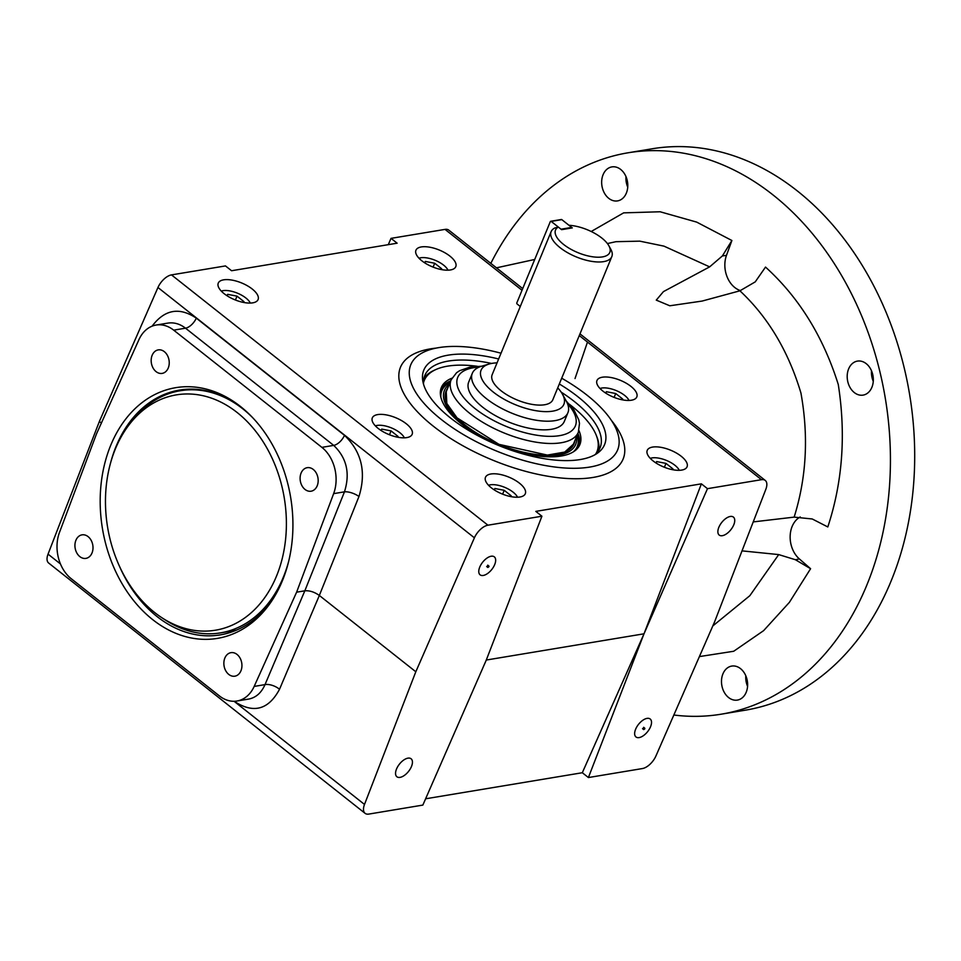 <?xml version="1.0" encoding="UTF-8"?>
<svg xmlns="http://www.w3.org/2000/svg" width="961" height="961" viewBox="0 0 961 961"><rect width="100%" height="100%" fill="white"/><g stroke="black" fill="none" stroke-linecap="round" stroke-linejoin="round"><path stroke-width="1.44" d="M488.969 566.69L487.852 567.47L488.969 566.69M487.78 565.753L486.674 566.546L487.852 567.47M161.88 617.731A119.284 89.541 -99.4 0 0 275.026 579.567A119.284 89.541 -99.4 0 0 249.067 423.525A119.284 89.541 -99.4 0 0 129.651 424.053A119.284 89.541 -99.4 0 0 115.404 448.847A119.284 89.541 -99.4 0 0 161.88 617.731L165.388 620.025A122.732 92.124 -99.4 0 0 220.574 632.867L231.805 630.993A122.732 92.124 -99.4 0 0 236.935 629.935M220.574 632.867A122.732 92.124 -99.4 0 0 288.768 560.936M252.695 417.699A122.732 92.124 -99.4 0 0 180.284 390.731A122.732 92.124 -99.4 0 0 132.234 420.75L129.651 424.053M423.561 384.28A94.791 39.93 -157.6 0 1 424.786 375.547A94.791 39.93 -157.6 0 1 448.427 361.06A94.791 39.93 -157.6 0 1 491.564 363.438M561.2 392.148A94.791 39.93 -157.6 0 1 600.06 447.79A94.791 39.93 -157.6 0 1 594.775 454.853M423.861 378.574A94.791 39.93 -157.6 0 1 434.3 370.237L436.03 369.468A93.385 39.341 22.4 0 0 423.477 382.946M595.772 453.964A93.385 39.341 22.4 0 0 596.361 435.549L597.045 437.315A94.791 39.93 -157.6 0 1 598.583 450.589M71.234 578.714A34.464 25.875 80.6 0 1 59.486 532.418L96.496 433.891L138.937 339.653A34.464 25.875 80.6 0 1 156.114 325.046A34.464 25.875 80.6 0 1 173.689 330.152L321.875 447.358A34.464 25.875 80.6 0 1 333.635 493.642L296.613 592.18L254.172 686.418A34.464 25.875 80.6 0 1 236.995 701.013A34.464 25.875 80.6 0 1 219.42 695.92L71.234 578.714M152.162 355.282A11.916 8.949 80.6 0 1 158.253 349.888A11.916 8.949 80.6 0 1 169.028 360.171A11.916 8.949 80.6 0 1 162.157 373.397A11.916 8.949 80.6 0 1 153.051 367.979A11.916 8.949 80.6 0 1 152.162 355.282M75.919 540.25A11.916 8.949 80.6 0 1 82.009 534.857A11.916 8.949 80.6 0 1 92.797 545.151A11.916 8.949 80.6 0 1 85.925 558.377A11.916 8.949 80.6 0 1 76.808 552.959A11.916 8.949 80.6 0 1 75.919 540.25M224.85 658.057A11.916 8.949 80.6 0 1 230.94 652.663A11.916 8.949 80.6 0 1 241.728 662.946A11.916 8.949 80.6 0 1 234.856 676.184A11.916 8.949 80.6 0 1 225.739 670.754A11.916 8.949 80.6 0 1 224.85 658.057M301.093 473.076A11.916 8.949 80.6 0 1 307.184 467.683A11.916 8.949 80.6 0 1 317.971 477.977A11.916 8.949 80.6 0 1 311.1 491.203A11.916 8.949 80.6 0 1 301.982 485.773A11.916 8.949 80.6 0 1 301.093 473.076M110.767 445.183A127.068 95.379 -99.4 0 0 145.76 613.671A127.068 95.379 -99.4 0 0 274.017 597.382A127.068 95.379 -99.4 0 0 242.532 408.149A127.068 95.379 -99.4 0 0 110.767 445.183M588.408 777.545L582.318 772.728L644.014 633.804L588.408 777.545L642.404 768.56A13.742 6.991 128.3 0 0 655.943 755.947L714.491 622.079L765.833 489.317A13.742 6.991 128.3 0 0 765.244 480.428A13.742 6.991 128.3 0 0 761.472 479.683L707.476 488.668L644.014 633.804L486.29 660.039L541.92 516.213L487.936 525.199A13.742 6.991 128.3 0 0 474.398 537.812L415.813 671.763L364.495 804.441A13.742 6.991 128.3 0 0 365.084 813.33A13.742 6.991 128.3 0 0 368.868 814.075L422.852 805.09L486.29 660.039M425.603 798.795L582.318 772.728M631.425 400.22A21.538 9.069 22.4 0 0 636.807 396.929A21.538 9.069 22.4 0 0 620.35 380.328A21.538 9.069 22.4 0 0 596.973 380.508A21.538 9.069 22.4 0 0 607.736 394.334A21.538 9.069 22.4 0 0 631.425 400.22M252.719 302.847A21.538 9.069 22.4 0 0 258.089 299.544A21.538 9.069 22.4 0 0 241.631 282.954A21.538 9.069 22.4 0 0 218.255 283.135A21.538 9.069 22.4 0 0 229.018 296.949A21.538 9.069 22.4 0 0 252.719 302.847M541.92 516.213L535.818 511.384L701.386 483.839L707.476 488.668M522.712 288.588L448.799 230.135A13.742 6.991 128.3 0 0 445.027 229.391L391.031 238.364L397.133 243.193L231.565 270.738L225.475 265.921L171.49 274.894A13.742 6.991 128.3 0 0 157.952 287.507L99.367 421.471L101.373 423.068M681.697 470.085A21.538 9.069 22.4 0 0 687.067 466.794A21.538 9.069 22.4 0 0 670.61 450.192A21.538 9.069 22.4 0 0 647.233 450.373A21.538 9.069 22.4 0 0 657.997 464.199A21.538 9.069 22.4 0 0 681.697 470.085M450.409 269.957A21.538 9.069 22.4 0 0 455.79 266.653A21.538 9.069 22.4 0 0 439.321 250.052A21.538 9.069 22.4 0 0 415.945 250.232A21.538 9.069 22.4 0 0 426.72 264.059A21.538 9.069 22.4 0 0 450.409 269.957M519.937 497.005A21.538 9.069 22.4 0 0 525.319 493.714A21.538 9.069 22.4 0 0 508.849 477.112A21.538 9.069 22.4 0 0 485.485 477.293A21.538 9.069 22.4 0 0 496.248 491.107A21.538 9.069 22.4 0 0 519.937 497.005M406.779 437.603A21.538 9.069 22.4 0 0 412.149 434.312A21.538 9.069 22.4 0 0 395.692 417.711A21.538 9.069 22.4 0 0 372.315 417.891A21.538 9.069 22.4 0 0 383.079 431.705A21.538 9.069 22.4 0 0 406.779 437.603M156.114 325.046L167.707 323.124C173.977 322.175 179.911 323.857 185.509 328.181L333.695 445.387C346.705 457.868 350.297 473.353 344.458 491.84L304.829 590.811C309.586 590.438 314.427 591.988 319.34 595.46L415.813 671.763M99.367 421.471L48.05 554.137A13.742 6.991 128.3 0 0 48.639 563.026L365.084 813.33M639.125 737.592A11.46 5.826 -51.7 0 1 635.978 736.967A11.46 5.826 -51.7 0 1 638.512 724.366A11.46 5.826 -51.7 0 1 650.189 719.008A11.46 5.826 -51.7 0 1 649.3 729.219A11.46 5.826 -51.7 0 1 639.125 737.592M722.348 535.685A11.46 5.826 -51.7 0 1 719.2 535.061A11.46 5.826 -51.7 0 1 721.735 522.46A11.46 5.826 -51.7 0 1 733.411 517.09A11.46 5.826 -51.7 0 1 732.522 527.301A11.46 5.826 -51.7 0 1 722.348 535.685M391.031 238.364L388.28 244.659M483.251 575.459A11.46 5.826 -51.7 0 1 480.104 574.834A11.46 5.826 -51.7 0 1 482.638 562.233A11.46 5.826 -51.7 0 1 494.326 556.863A11.46 5.826 -51.7 0 1 493.437 567.086A11.46 5.826 -51.7 0 1 483.251 575.459M400.028 777.377A11.46 5.826 -51.7 0 1 396.881 776.752A11.46 5.826 -51.7 0 1 399.416 764.151A11.46 5.826 -51.7 0 1 411.104 758.782A11.46 5.826 -51.7 0 1 410.215 768.992A11.46 5.826 -51.7 0 1 400.028 777.377M644.014 633.804L701.386 483.839M333.635 493.642L344.458 491.84A10.943 4.12 -158.2 0 1 358.97 496.501L319.34 595.46L279.519 689.277A10.943 5.081 23 0 0 265.008 684.616L304.829 590.811L296.613 592.18M254.172 686.418L265.008 684.616C261.404 692.833 255.938 697.662 248.599 699.091L236.995 701.013M559.314 383.992A97.758 41.179 -157.6 0 1 597.069 453.448A97.758 41.179 -157.6 0 1 498.507 445.423A97.758 41.179 -157.6 0 1 422.912 381.673A97.758 41.179 -157.6 0 1 448.198 355.15A97.758 41.179 -157.6 0 1 498.651 358.982M561.692 378.214A111.848 47.113 -157.6 0 1 587.099 395.223A111.848 47.113 -157.6 0 1 618.884 445.387A111.848 47.113 -157.6 0 1 589.706 467.082A111.848 47.113 -157.6 0 1 462.037 433.759A111.848 47.113 -157.6 0 1 413.11 360.579A111.848 47.113 -157.6 0 1 501.029 353.216M243.505 302.427L243.986 301.658L237.007 296.144L235.409 300.012M237.007 296.144L227.673 294.354L227.084 295.784M227.673 294.354L226.868 295.64M221.294 291.111A17.238 7.256 -157.6 0 1 245.884 298.006A17.238 7.256 -157.6 0 1 250.304 303.063M441.195 269.524L441.676 268.768L434.696 263.242L433.099 267.122M434.696 263.242L425.375 261.452L424.786 262.882M425.375 261.452L424.558 262.749M418.996 258.221A17.238 7.256 -157.6 0 1 443.586 265.116A17.238 7.256 -157.6 0 1 447.994 270.173M622.223 399.8L622.692 399.043L615.713 393.517L614.127 397.398M615.713 393.517L606.391 391.728L605.802 393.157M606.391 391.728L605.586 393.013M600.012 388.496A17.238 7.256 -157.6 0 1 624.602 395.379A17.238 7.256 -157.6 0 1 629.023 400.449M672.484 469.665L672.964 468.908L665.973 463.382L664.387 467.262M665.973 463.382L656.651 461.592L656.063 463.022M656.651 461.592L655.846 462.878M650.273 458.361A17.238 7.256 -157.6 0 1 674.862 465.244A17.238 7.256 -157.6 0 1 679.283 470.313M510.723 496.585L511.204 495.816L504.225 490.302L502.627 494.17M504.225 490.302L494.903 488.512L494.314 489.942M494.903 488.512L494.086 489.798M488.524 485.269A17.238 7.256 -157.6 0 1 513.114 492.164A17.238 7.256 -157.6 0 1 517.535 497.221M397.566 437.183L398.046 436.426L391.067 430.9L389.469 434.768M391.067 430.9L381.733 429.111L381.145 430.54M381.733 429.111L380.928 430.396M375.355 425.879A17.238 7.256 -157.6 0 1 399.944 432.762A17.238 7.256 -157.6 0 1 404.365 437.832M243.674 409.11A124.089 93.145 -99.4 0 0 179.563 390.07A124.089 93.145 -99.4 0 0 116.161 446.216A124.089 93.145 -99.4 0 0 110.491 463.25M118.78 564.696A124.089 93.145 -99.4 0 0 220.297 634.873A124.089 93.145 -99.4 0 0 274.786 596.096M596.361 435.549A93.385 39.341 22.4 0 0 571.495 405.89A93.385 39.341 22.4 0 0 569.356 404.233M477.269 366.273A93.385 39.341 22.4 0 0 436.03 369.468M451.898 378.202A74.91 31.557 22.4 0 0 440.787 389.193A74.91 31.557 22.4 0 0 498.603 445.195A74.91 31.557 22.4 0 0 579.087 446.192A74.91 31.557 22.4 0 0 578.942 430.564M449.231 384.424A70.97 29.887 22.4 0 0 498.663 445.063A70.97 29.887 22.4 0 0 576.444 436.859M644.831 728.822L643.726 729.603L644.831 728.822M643.654 727.897L642.537 728.678L643.726 729.603M568.984 225.282A29.359 12.373 -157.6 0 1 608.902 245.824A29.359 12.373 -157.6 0 1 580.288 253.572A29.359 12.373 -157.6 0 1 558.293 227.06L561.584 229.667L572.288 227.889L568.984 225.282M608.902 245.824L610.788 249.247A32.806 13.814 -157.6 0 1 611.821 256.611A32.806 13.814 -157.6 0 1 591.039 261.26A32.806 13.814 -157.6 0 1 560.095 247.674A32.806 13.814 -157.6 0 1 551.146 231.613A32.806 13.814 -157.6 0 1 554.689 228.045L558.293 227.06M611.821 256.611L552.827 399.74A32.806 13.814 -157.6 0 1 532.046 404.377A32.806 13.814 -157.6 0 1 501.101 390.791A32.806 13.814 -157.6 0 1 492.152 374.73L551.146 231.613M557.716 387.86A44.783 18.86 -157.6 0 1 562.497 394.25A44.783 18.86 -157.6 0 1 544.707 411.608A44.783 18.86 -157.6 0 1 493.305 392.088A44.783 18.86 -157.6 0 1 489.161 364.015A44.783 18.86 -157.6 0 1 497.053 362.862M562.497 394.25L566.293 401.133A51.702 21.779 -157.6 0 1 567.903 412.737A51.702 21.779 -157.6 0 1 535.157 420.053A51.702 21.779 -157.6 0 1 486.398 398.635A51.702 21.779 -157.6 0 1 472.295 373.336A51.702 21.779 -157.6 0 1 481.617 366.237L489.161 364.015M567.903 412.737L564.335 421.386A51.702 21.779 -157.6 0 1 531.589 428.702A51.702 21.779 -157.6 0 1 482.83 407.296A51.702 21.779 -157.6 0 1 468.728 381.985L472.295 373.336M520.285 306.487L517.126 303.988A0.865 0.649 80.6 0 1 516.85 302.811L550.293 221.667A0.865 0.649 80.6 0 1 551.17 221.402L561.032 229.198A0.865 0.649 80.6 0 1 561.164 229.331M560.996 219.769A0.865 0.649 80.6 0 1 561.813 219.625L571.675 227.433A0.865 0.649 80.6 0 1 571.987 227.937M625.983 176.608A17.238 12.937 -99.4 0 0 627.737 187.155M745.808 675.787A17.238 12.937 -99.4 0 0 747.562 686.334M721.339 714.167L745.604 710.131A284.54 213.582 -99.4 0 0 912.95 491.576A284.54 213.582 -99.4 0 0 797.246 190.867A284.54 213.582 -99.4 0 0 652.207 148.775L627.941 152.811A284.54 213.582 80.6 0 1 772.98 194.903A284.54 213.582 80.6 0 1 888.685 495.612A284.54 213.582 80.6 0 1 721.339 714.167A284.54 213.582 80.6 0 1 673.841 715.008M871.507 370.814A17.238 12.937 -99.4 0 0 873.273 381.361M603.088 174.698A17.238 12.937 80.6 0 1 611.893 166.902A17.238 12.937 80.6 0 1 620.686 169.448A17.238 12.937 80.6 0 1 627.689 187.659A17.238 12.937 80.6 0 1 617.551 200.897A17.238 12.937 80.6 0 1 604.385 193.065A17.238 12.937 80.6 0 1 603.088 174.698M722.924 673.877A17.238 12.937 80.6 0 1 731.729 666.081A17.238 12.937 80.6 0 1 740.511 668.628A17.238 12.937 80.6 0 1 747.526 686.851A17.238 12.937 80.6 0 1 737.387 700.088A17.238 12.937 80.6 0 1 724.21 692.244A17.238 12.937 80.6 0 1 722.924 673.877M490.831 263.374A284.54 213.582 80.6 0 1 627.941 152.811M739.91 290.811L755.226 281.885L765.521 267.086C798.927 297.369 823.181 336.518 838.28 384.532C846.064 434.588 842.581 482.062 827.805 526.952L812.237 518.976L794.146 517.126C806.471 477.689 808.742 436.318 800.933 393.025C788.404 351.209 768.067 317.142 739.91 290.811L702.107 301.069L669.793 305.778L656.267 300.12L663.462 291.603L709.638 266.87L663.955 246.136L639.786 241.151L615.953 241.691L607.412 243.553M800.249 516.958A24.133 18.115 -99.4 0 0 790.146 536.406A24.133 18.115 -99.4 0 0 799.36 558.93L810.591 568.708L789.377 602.367L763.623 630.644L733.711 651.258L699.392 656.591M591.207 231.493L623.653 212.861L660.135 211.768L696.689 222.111L731.898 240.502L726.48 255.374A24.133 18.115 -99.4 0 0 740.523 290.618M848.623 368.904A17.238 12.937 80.6 0 1 857.428 361.108A17.238 12.937 80.6 0 1 866.209 363.654A17.238 12.937 80.6 0 1 873.225 381.877A17.238 12.937 80.6 0 1 863.086 395.115A17.238 12.937 80.6 0 1 849.92 387.271A17.238 12.937 80.6 0 1 848.623 368.904M575.026 378.55L587.459 342.116M712.798 625.947L749.844 595.688L778.71 554.593L742.024 550.869M778.71 554.593L795.444 559.746L810.591 568.708M753.232 521.907L794.146 517.126M731.898 240.502L722.396 255.926L709.638 266.87M479.143 367.114A63.63 26.8 22.4 0 0 468.451 402.791A63.63 26.8 22.4 0 0 549.872 436.354A63.63 26.8 22.4 0 0 567.422 403.5M445.652 393.109L451.141 379.799A68.796 28.986 22.4 0 0 503.708 432.81A68.796 28.986 22.4 0 0 578.354 432.234L579.495 423.405L578.762 419.801L573.981 410.035L566.209 400.989M436.102 348.11A120.401 50.717 22.4 0 0 430.588 423.993A120.401 50.717 22.4 0 0 593.093 477.437A120.401 50.717 22.4 0 0 611.352 420.341M445.027 229.391L522.015 290.282M579.267 335.569L761.472 479.683M171.49 274.894L487.936 525.199M173.689 330.152L185.509 328.181A10.943 5.574 128.3 0 0 196.296 318.139C179.347 306.787 164.607 309.478 152.078 326.187M196.296 318.139L344.482 435.345C361.636 451.79 366.465 472.163 358.97 496.501M157.952 287.507L474.398 537.812M48.05 554.137L60.459 563.951M234.076 701.278L364.495 804.441M234.292 701.278L234.724 701.626C253.632 713.819 268.563 709.711 279.519 689.277M344.482 435.345A10.943 5.574 128.3 0 1 333.695 445.387L321.875 447.358M450.709 380.844A74.586 31.413 22.4 0 0 440.534 390.406M578.414 447.237A74.586 31.413 22.4 0 0 577.921 433.279M450.313 381.817A74.033 31.184 22.4 0 0 440.33 392.965M576.756 449.195A74.033 31.184 22.4 0 0 577.525 434.252M450.084 382.37A73.529 30.968 22.4 0 0 440.534 395.548M574.786 450.877A73.529 30.968 22.4 0 0 577.297 434.804M449.976 382.622A73.24 30.848 22.4 0 0 440.883 397.301M573.297 451.874A73.24 30.848 22.4 0 0 577.189 435.057M447.634 388.316A69.192 29.142 22.4 0 0 498.939 444.366A69.192 29.142 22.4 0 0 574.846 440.751M447.045 389.722A68.94 29.034 22.4 0 0 446.228 391.367A68.94 29.034 22.4 0 0 448.306 406.719M561.404 453.328A68.94 29.034 22.4 0 0 573.693 443.91A68.94 29.034 22.4 0 0 574.27 442.156M446.949 389.974A68.94 29.034 22.4 0 0 446.168 391.499L446.937 389.986M573.645 444.03A68.94 29.034 22.4 0 0 574.161 442.408L573.645 444.03M561.813 219.625L551.17 221.402M571.675 227.433L561.032 229.198M722.396 255.926L726.48 255.374M795.444 559.746L799.36 558.93M488.945 566.101L487.756 565.164M451.141 379.799L456.559 372.736L459.61 370.694L469.881 367.138L481.785 366.189M572.876 445.544L578.354 432.234M189.918 389.133L180.284 390.731M579.963 333.875L765.244 480.428M446.228 391.367L446.829 403.464L457.028 417.843L498.951 444.342L547.374 455.082L564.732 452.066L573.693 443.91M644.807 728.234L643.63 727.297M561.38 219.504L550.737 221.27M534.712 259.47L496.465 267.831"/></g></svg>
